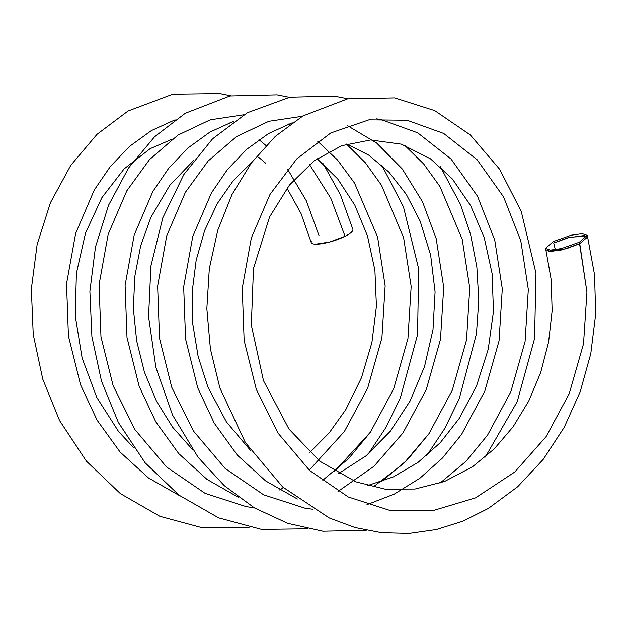 <?xml version="1.0" encoding="UTF-8"?>
<svg xmlns="http://www.w3.org/2000/svg" width="627" height="627" viewBox="0 0 627 627"><rect width="100%" height="100%" fill="white"/><g stroke="black" fill="none" stroke-linecap="round" stroke-linejoin="round"><path stroke-width="0.94" d="M485.29 457.075L517.197 401.703L534.557 338.611L535.975 273.254L521.272 211.495L499.656 169.274L470.336 134.962L434.707 110.603L394.728 97.89L347.664 98.815L302.966 115.917L275.355 136.341L251.427 162.871L231.99 194.519L217.773 230.18L209.308 268.669L206.839 308.711L210.406 348.973L219.897 388.042L245.345 442.521L282.73 487.038L329.324 517.996L355 527.519L381.569 532.707L409.039 533.428L436.384 529.541L462.992 521.155L488.3 508.473L517.667 486.756L543.209 459.395L564.214 427.363L580.202 391.734L590.791 353.644L595.65 314.292L594.568 274.94L587.601 236.935L579.74 243.676L587.593 236.935L587.154 235.329L579.34 242.21L586.943 292.143L583.51 343.87L569.253 393.631L546.141 436.619L514.751 472.037L475.556 497.854L432.293 510.825L389.508 510.3L348.259 496.96L309.738 470.587L278.145 433.281L256.31 389.328L244.146 340.516L242.241 288.263L251.349 237.907L269.994 194.433L296.759 158.897L330.813 132.948L368.942 119.843L407.103 120.251L443.728 133.473L477.116 159.72L503.567 196.902L520.778 240.729L528.318 289.431L525.081 341.55L510.84 391.773L487.571 435.138L465.986 461.307L439.966 483.166L465.986 461.307L487.571 435.138L510.84 391.773L525.081 341.55L528.318 289.431L520.778 240.729L503.567 196.902L477.116 159.72L443.728 133.473L407.103 120.251L368.942 119.843L330.813 132.948L296.759 158.897L269.994 194.433L251.349 237.907L242.241 288.263L244.146 340.516L256.31 389.328L278.145 433.281L309.738 470.587L348.259 496.96L389.508 510.3L432.293 510.825L475.556 497.854L514.751 472.037L546.141 436.619L569.253 393.631L583.51 343.87L586.943 292.143L579.74 243.676L566.252 248.754L548.86 251.294M587.099 236.222L570.068 237.171L553.704 243.017L567.396 237.884L584.834 235.431M545.49 248.425L545.843 249.75L550.702 251.403L561.753 249.914L579.732 243.676L579.34 242.21L561.416 248.574L550.373 250.102L545.49 248.425L553.312 241.552L571.213 235.196L582.256 233.659L587.154 235.329M352.789 230.383C352.139 232.053 349.568 234.02 345.062 236.285L330.782 198.179L309.464 164.517L330.782 198.179L345.062 236.285A21.835 5.141 -17.6 0 0 352.876 229.404L340.445 194.817L323.226 163.765M319.025 235.627L306.25 200.64L287.527 169.149M266.005 145.519L258.998 139.672M231.23 123.057L230.093 122.563M279.438 489.969L283.537 487.759M309.244 470.14L344.395 431.517L367.665 388.152L381.906 337.929L385.143 285.81L377.603 237.108L354.467 182.974L337.467 159.971L317.568 141.153M289.807 124.538L288.663 124.044M338.016 491.45L373.974 466.276L402.965 432.998L426.235 389.633L440.475 339.411L443.712 287.291L436.173 238.589L422.527 201.784L402.315 169.016L376.584 142.98L347.233 125.525M366.944 504.664L394.305 494.092L419.831 478.268L442.49 458.023L461.543 434.48L484.804 391.115L499.053 340.892L502.29 288.773L494.742 240.07L477.539 196.243L451.079 159.062L417.692 132.814L381.075 119.592L376.639 118.879M555.357 249.726L553.712 243.017L555.357 249.726M297.378 499.006L265.621 480.901L237.296 455.077L214.293 423.249L197.74 387.847L185.576 339.035L183.672 286.782L192.771 236.434L211.417 192.951L227.389 169.58L246.623 149.414L268.528 133.559L292.237 122.798L268.528 133.559L246.623 149.414L227.389 169.58L211.417 192.951L192.771 236.434L183.672 286.782L185.576 339.035L197.74 387.847L214.293 423.249L237.296 455.077L265.621 480.901L297.378 499.006M381.373 481.693L407.409 459.834L429.001 433.657L452.263 390.292L466.512 340.069L469.748 287.95L462.201 239.248L439.95 186.548L423.68 163.953L404.603 145.229L423.68 163.953L439.95 186.548L462.201 239.248L469.748 287.95L466.512 340.069L452.263 390.292L429.001 433.657L403.843 463.353L373.057 487.054M238.809 497.524L207.051 479.42L178.726 453.595L155.723 421.767L139.163 386.365L126.999 337.553L125.094 285.301L134.202 234.953L152.847 191.47L168.812 168.099L188.045 147.941L209.951 132.078L233.659 121.317L209.951 132.078L188.045 147.941L168.812 168.099L152.847 191.47L134.202 234.953L125.094 285.301L126.999 337.553L139.163 386.365L155.723 421.767L178.726 453.595L207.051 479.42L238.809 497.524M334.544 471.394L370.424 432.175L393.693 388.811L407.934 338.588L411.171 286.468L403.631 237.766L381.537 185.326L365.384 162.801L346.457 144.1L365.384 162.801L381.537 185.326L403.631 237.766L411.171 286.468L407.934 338.588L393.693 388.811L370.424 432.175L348.839 458.353L322.811 480.211M180.231 496.043L148.474 477.939L120.149 452.114L97.154 420.286L80.593 384.884L68.429 336.072L66.525 283.819L75.632 233.471L94.277 189.989L110.242 166.625L129.475 146.459L151.373 130.596L175.082 119.843L151.373 130.596L129.475 146.459L110.242 166.625L94.277 189.989L75.632 233.471L66.525 283.819L68.429 336.072L80.593 384.884L97.154 420.286L120.149 452.114L148.474 477.939L180.231 496.043M287.025 188.155L301.046 213.556L311.211 242.508A21.835 5.141 -17.6 0 0 311.501 243.033A21.835 5.141 -17.6 0 0 345.062 236.285L329.708 241.998L315.726 244.169C312.128 244.083 310.655 243.205 311.298 241.536M312.748 509.234L304.902 508.16L263.661 494.821L225.132 468.447L193.539 431.141L171.704 387.188L159.54 338.376L157.636 286.124L166.743 235.776L185.388 192.293L208.109 161.037L236.559 136.576L268.826 121.309L302.355 116.277M254.17 507.752L246.333 506.679L205.084 493.339L166.555 466.966L134.962 429.66L113.134 385.707L100.971 336.895L99.066 284.642L108.173 234.294L126.811 190.812L149.532 159.564L177.982 135.095L210.257 119.828L243.778 114.796M230.744 95.806L219.795 93.572L172.786 94.207L128.08 110.995L97.036 134.319L70.78 165.34L50.489 202.576L37.158 244.373L31.35 288.976L33.239 334.528L42.746 379.084L59.596 420.631L86.346 461.08L120.337 493.574L159.861 516.311L202.866 527.91L249.107 527.307M368.159 454.097L385.934 427.504L400.238 398.286L417.551 334.685L418.679 268.865L403.467 206.832L381.788 165.23M289.313 97.287L277.087 94.849L229.968 95.962L185.286 113.268L154.54 136.827L128.574 167.965L108.573 205.209L95.492 246.944L89.88 291.406L91.91 336.77L101.488 381.122L118.346 422.449L145.127 462.804L179.118 495.212L218.627 517.871L261.592 529.407L307.685 528.788M426.744 455.563L444.794 428.476L459.254 398.701L476.442 333.885L478.801 300.317L476.857 266.992L470.642 234.71L460.43 204.324L440.358 166.704M347.883 98.768L334.418 96.143L289.854 97.185L247.367 112.742L212.553 138.849L183.821 174.557L162.855 217.71L150.919 265.926L148.568 316.659L155.857 367.289L172.566 415.105L198.108 457.295L224.223 485.619L254.437 507.909L287.722 523.326L322.929 531.218L366.246 530.27M265.887 163.396L258.559 157.181M171.931 139.296L150.166 148.662L124.115 168.89L101.88 197.646L85.491 233.181L76.392 273.348L75.24 315.804L82.129 358.072L96.817 397.518L118.55 431.517L133.716 447.85M309.683 452.529L329.183 432.92L345.814 409.603L361.52 377.634L371.897 342.624L376.419 306.274L374.899 270.206L367.485 235.979L354.804 205.107L337.702 178.961L317.121 158.67M193.39 160.677L169.752 185.357L150.848 217.397L140.66 245.862L134.742 276.719L133.394 308.805L136.662 340.97L144.414 372.117L156.491 401.202L172.629 427.23L192.262 449.308M338.462 473.667L366.16 455.766L390.409 431.157L410.105 400.99L424.503 366.654L432.991 329.724L435.083 291.908L430.639 255.056L420.168 221.159L406.257 194.276L388.826 172.017L368.723 155.12L346.755 144.014M251.96 162.158L233.291 180.592L217.24 203.634L204.645 230.493L196.157 260.252L192.175 291.916L192.834 324.402L198.148 356.536L207.913 387.055L226.418 421.947L250.831 450.782M367.414 485.635L393.458 476.857L418.037 462.397L440.287 442.686L459.34 418.319L476.653 385.574L488.245 349.255L493.473 311.298L492.093 273.552L484.271 237.805L470.72 205.766L452.412 179.008L430.475 158.803L401.374 144.163L370.62 139.986L341.691 145.707L314.135 160.833L289.502 184.965L269.579 216.95L253.48 268.505L251.333 325.115L263.481 380.652L288.984 429.111L319.731 461.158L355.901 481.849L385.143 489.154L415.003 489.036L444.551 481.489L472.593 466.715L494.201 448.94L513.105 426.815L528.741 401.076L540.686 372.548L548.578 342.154L552.136 310.882L551.204 279.752L545.874 249.867"/></g></svg>
